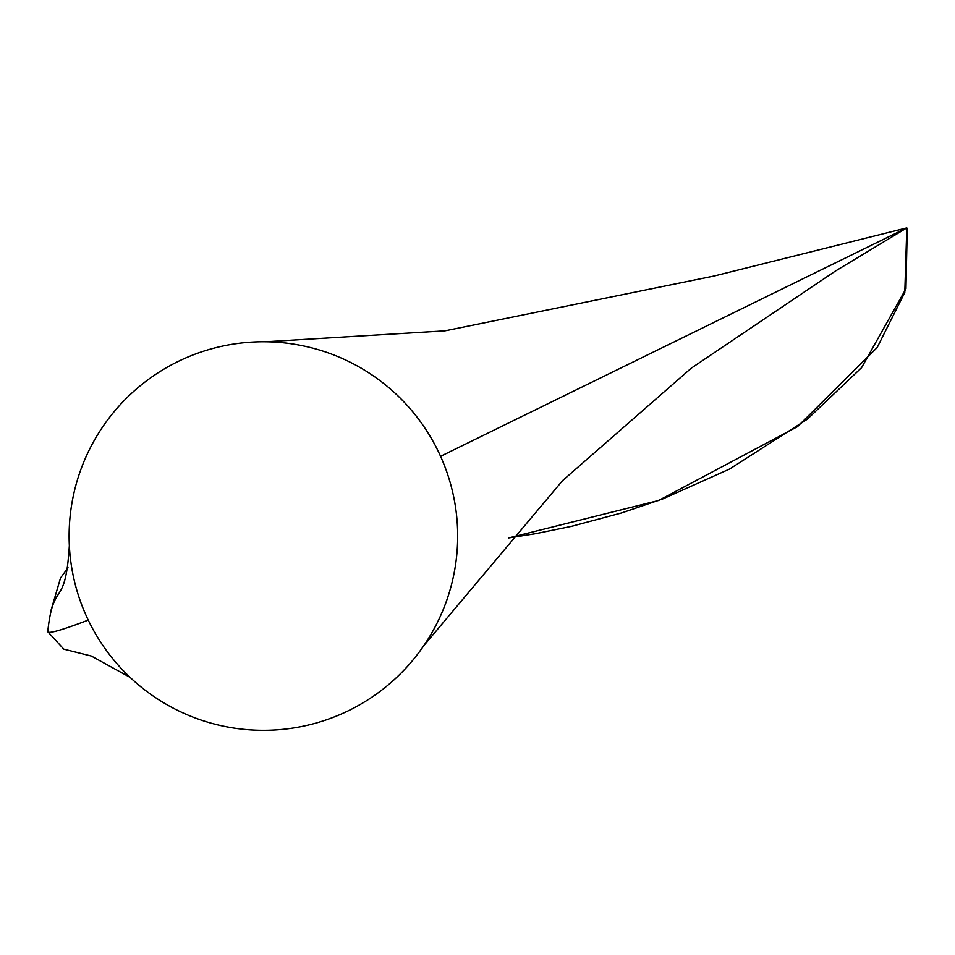 <?xml version="1.0" encoding="UTF-8"?>
<svg xmlns="http://www.w3.org/2000/svg" width="955" height="955" viewBox="0 0 955 955"><rect width="100%" height="100%" fill="white"/><g stroke="black" fill="none" stroke-linecap="round" stroke-linejoin="round"><path stroke-width="1.43" d="M265.299 341.771A194.283 194.283 0 0 0 130.059 677.346A194.283 194.283 0 0 0 440.565 456.311A194.283 194.283 0 0 0 265.299 341.771L444.946 330.848L714.149 276.007L906.808 227.899L835.303 271.125L691.253 368.188L562.567 480.616L423.793 645.687M907.25 228.484L905.949 288.744L861.565 367.699L807.238 419.281L729.584 469.036L663.033 498.82L621.729 512.907L571.651 526.301L535.636 533.678L508.561 537.952L658.592 500.492L797.521 426.634L877.179 347.525L904.791 292.457L906.808 227.899L440.565 456.311M88.242 620.105C58.673 631.362 45.291 634.86 48.108 630.598M130.047 677.346L91.334 656.049L63.782 649.149L47.75 631.661C53.492 578.097 65.334 610.782 69.345 545.639M50.961 610.543L60.547 577.942L68.032 567.771"/></g></svg>

